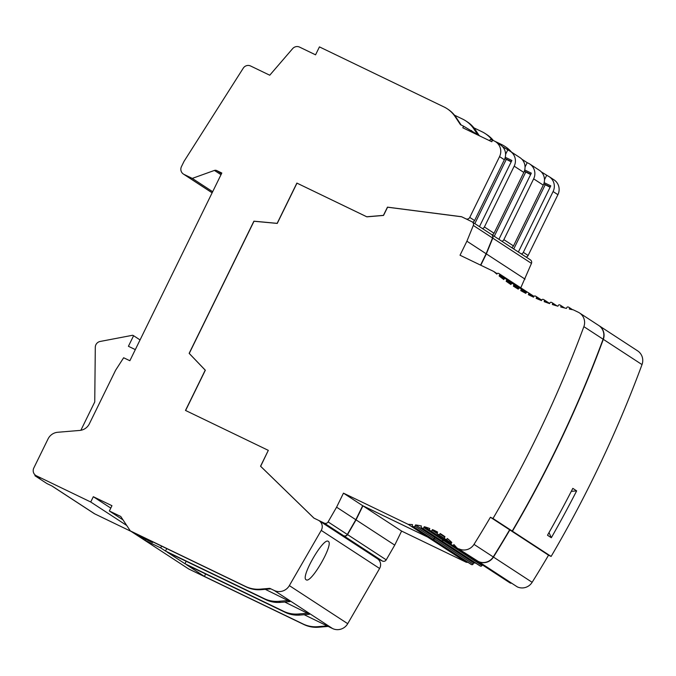 <?xml version="1.0" encoding="UTF-8"?>
<svg xmlns="http://www.w3.org/2000/svg" width="676" height="676" viewBox="0 0 676 676"><rect width="100%" height="100%" fill="white"/><g stroke="black" fill="none" stroke-linecap="round" stroke-linejoin="round"><path stroke-width="1.01" d="M274.211 590.469L269.808 588.348L260.218 589.151A29.448 28.722 123.1 0 1 245.549 586.447L130.316 530.888L120.751 516.472L109.36 510.988L111.954 505.699L93.322 496.716L90.728 501.998L36.386 475.794A5.89 5.746 123.1 0 1 33.8 468.012L48.047 438.935A11.779 11.484 123.1 0 1 57.705 432.277L79.726 430.435A11.779 11.484 -56.9 0 0 89.384 423.767L115.613 370.228L123.649 357.756L129.868 360.73L221.821 173.031L216.641 170.538A2.949 2.873 -56.9 0 0 214.436 170.428L192.271 178.396L184.033 174.416A5.89 5.746 123.1 0 1 181.447 166.634L184.033 161.353L243.267 68.158A5.805 5.662 123.1 0 1 250.593 65.986L269.741 75.222L292.649 48.621A5.89 5.746 123.1 0 1 299.569 47.109L315.557 54.824L319.444 46.889L443.988 106.943A29.448 28.722 123.1 0 1 447.123 108.709A29.448 28.722 123.1 0 1 455.185 116.72L460.483 124.697L463.584 126.192L462.807 127.781L491.79 141.757L492.567 140.169L494.384 141.047A11.779 11.484 123.1 0 1 499.556 156.612L469.761 217.41A2.949 2.873 123.1 0 1 465.882 218.813L461.539 216.717L387.458 207.143L383.427 215.374L366.747 216.768L296.874 183.078L277.152 223.35L253.897 221.179L189.145 353.362L205.225 370.161L185.494 410.433L268.313 450.36L260.539 466.22L313.892 518.095L318.235 520.19A7.385 7.199 123.1 0 1 321.235 530.398L289.353 585.61A11.779 11.484 123.1 0 1 274.211 590.469L332.567 628.545L304.175 614.712M284.723 602.02L309.54 614.264L299.95 615.067A29.448 28.722 123.1 0 1 285.272 612.371L186.61 564.798L204.422 576.425L303.085 623.99A29.448 28.722 123.1 0 0 317.762 626.686L327.353 625.892M265.271 589.328L290.089 601.572L280.489 602.375A29.448 28.722 123.1 0 1 265.82 599.68L167.158 552.106L184.97 563.733L283.633 611.298A29.448 28.722 123.1 0 0 298.31 613.994L299.95 615.067M269.808 588.348L270.628 588.88L261.037 589.683A29.448 28.722 123.1 0 1 246.368 586.988L147.706 539.414L152.514 542.549L136.983 535.062L145.179 540.411L160.711 547.898L165.519 551.041L166.719 548.582M319.021 520.63L377.385 558.706A7.385 7.199 123.1 0 1 379.599 568.474L347.717 623.686A11.779 11.484 123.1 0 1 332.567 628.545M306.135 579.738C300.245 577.346 323.601 536.888 328.282 541.392C334.172 543.791 310.816 584.241 306.135 579.738L306.262 579.805M161.589 546.107L160.711 547.898M145.737 539.287L145.179 540.411M152.835 541.89L152.514 542.549M454.492 115.182L462.621 119.094A29.448 28.722 123.1 0 1 465.756 120.869A29.448 28.722 123.1 0 1 473.825 128.879L477.467 134.372M288.449 600.508L278.85 601.302A29.448 28.722 123.1 0 1 264.181 598.606L165.519 551.041M463.584 126.192L480.273 136.206M473.944 127.874L482.072 131.786A29.448 28.722 123.1 0 1 485.216 133.561A29.448 28.722 123.1 0 1 492.212 140.067M485.216 133.561L486.855 134.634A29.448 28.722 123.1 0 1 493.404 140.574L501.524 144.487A29.448 28.722 123.1 0 1 504.668 146.253A29.448 28.722 123.1 0 1 510.718 151.593M192.271 178.396L212.67 191.705M35.245 475.067L34.924 475.727L46.948 483.568L52.12 486.069L94.741 513.878A5.89 5.746 123.1 0 1 94.116 513.523L51.798 485.909M34.924 475.727L40.104 478.219A5.89 5.746 123.1 0 1 39.47 477.864L35.76 475.448M90.728 501.998L126.733 525.489M131.102 531.404L94.741 513.878M135.31 349.61L128.415 346.281L133.594 335.71L132.665 335.262L100.141 341.464A5.89 5.746 -56.9 0 0 95.299 347.287L94.741 401.95L80.867 430.282M140.059 339.927L133.594 335.71M328.173 626.424L318.582 627.227A29.448 28.722 123.1 0 1 303.904 624.531L188.672 568.964L130.316 530.888M541.273 171.865L547.932 175.98A11.779 11.484 123.1 0 1 549.191 176.689L553.999 179.833A11.779 11.484 123.1 0 1 557.911 194.688L528.125 255.494A2.949 2.873 123.1 0 1 526.139 257.083M504.668 146.253L505.487 146.793A29.448 28.722 123.1 0 1 511.538 152.125M307.901 613.2L298.31 613.994M205.622 573.966L204.422 576.425M544.493 179.74L546.639 175.363M543.766 183.956L550.095 187.244M513.735 248.996L545.16 184.861M544.155 182.664L550.779 185.849L518.365 252.013M549.191 176.689A11.779 11.484 123.1 0 1 553.103 191.553L523.317 252.351A2.949 2.873 123.1 0 1 521.331 253.948M543.808 183.838L550.247 186.939M525.041 167.048L527.187 162.671L528.48 163.288A11.779 11.484 123.1 0 1 529.739 163.998L539.355 170.276A11.779 11.484 123.1 0 1 543.267 185.131L513.481 245.937A2.949 2.873 123.1 0 1 511.495 247.534M529.739 163.998A11.779 11.484 123.1 0 1 533.651 178.853L503.865 239.659A2.949 2.873 123.1 0 1 501.879 241.256M495.635 141.749L500.443 144.892A11.779 11.484 123.1 0 1 504.364 159.747L474.577 220.553A2.949 2.873 123.1 0 1 472.592 222.15M502.369 146.481L509.028 150.596A11.779 11.484 123.1 0 1 510.279 151.306L519.903 157.584A11.779 11.484 123.1 0 1 523.815 172.439L494.029 233.245A2.949 2.873 123.1 0 1 492.043 234.842M510.279 151.306A11.779 11.484 123.1 0 1 514.199 166.161L484.413 226.967A2.949 2.873 123.1 0 1 482.427 228.564M524.703 169.972L531.319 173.157L498.913 239.321M521.821 159.173L527.187 162.671M524.314 171.265L530.643 174.552M494.283 236.304L525.708 172.169M492.567 140.169L490.235 139.526L489.652 140.726M471.603 130.544L471.02 131.736M505.251 157.28L511.867 160.465L479.461 226.629M505.58 154.356L507.735 149.971M465.882 218.813L471.941 221.753A2.949 2.873 123.1 0 1 473.318 225.454L466.896 241.197L460.026 255.224L493.767 271.49A176.698 172.312 -56.9 0 0 496.843 274.101L496.928 273.932A1.175 1.149 -56.9 0 1 498.482 273.366L498.998 273.619A1.175 1.149 -56.9 0 1 499.513 275.174L504.803 278.622M504.862 158.573L511.191 161.851M474.831 223.612L506.248 159.477M504.904 158.454L511.335 161.556M429.099 536.972A67.735 66.054 -56.9 0 0 427.443 536.921L362.699 505.699L355.829 519.726L347.32 534.462A2.949 2.873 123.1 0 1 343.535 535.679L337.992 533.009M318.666 520.41L324.294 523.131A2.949 2.873 123.1 0 0 328.088 521.914L336.589 507.177L343.467 493.15L408.211 524.373A67.735 66.054 -56.9 0 1 412.512 524.601L412.394 524.846A1.175 1.149 -56.9 0 0 412.782 526.334L432.023 538.882A1.175 1.149 -56.9 0 0 432.15 538.949L432.665 539.203A1.175 1.149 -56.9 0 0 434.22 538.645L434.786 537.488L415.546 524.939A67.735 66.054 -56.9 0 1 421.427 526.004L421.258 526.342A1.175 1.149 -56.9 0 0 421.773 527.897L422.297 528.142A1.175 1.149 -56.9 0 0 423.852 527.584L424.274 526.722A67.735 66.054 -56.9 0 1 429.792 528.522L429.564 528.97A1.175 1.149 -56.9 0 0 430.088 530.525L430.604 530.778A1.175 1.149 -56.9 0 0 432.158 530.221L432.463 529.595A67.735 66.054 -56.9 0 1 437.634 532.096L437.347 532.68A1.175 1.149 -56.9 0 0 437.862 534.234L438.386 534.488A1.175 1.149 -56.9 0 0 439.941 533.93L440.144 533.516A67.735 66.054 -56.9 0 1 442.298 534.868A67.735 66.054 -56.9 0 1 444.977 536.702L444.605 537.462A1.175 1.149 -56.9 0 0 445.121 539.017L445.636 539.271A1.175 1.149 -56.9 0 0 447.191 538.713L447.301 538.485A67.735 66.054 -56.9 0 1 451.779 542.405L451.306 543.377A1.175 1.149 -56.9 0 0 451.822 544.932L452.337 545.186A1.175 1.149 -56.9 0 0 453.892 544.619L453.917 544.569A67.735 66.054 -56.9 0 1 456.765 547.78L478.295 561.435L456.765 547.78M436.966 537.817A67.735 66.054 -56.9 0 0 434.786 537.488M421.655 527.829L440.887 540.377A1.175 1.149 -56.9 0 0 441.014 540.445L441.529 540.699A1.175 1.149 -56.9 0 0 443.084 540.141L443.498 539.287M429.961 530.457L449.194 543.005A1.175 1.149 -56.9 0 0 449.32 543.082L449.836 543.327A1.175 1.149 -56.9 0 0 451.23 543.014M451.695 544.864L470.927 557.413A1.175 1.149 -56.9 0 0 471.054 557.48L471.578 557.734A1.175 1.149 -56.9 0 0 472.178 557.835M572.53 309.684L568.998 307.377A1.175 1.149 -56.9 0 1 569.386 308.864L569.302 309.033A176.698 172.312 -56.9 0 0 573.273 309.828L578.217 312.211A11.779 11.484 123.1 0 1 579.476 312.92L598.708 325.469A11.779 11.484 123.1 0 1 603.102 339.2A1177.998 1148.727 123.1 0 1 512.222 531.049L509.636 529.798A1175.065 1145.862 123.1 0 1 493.235 556.923A11.779 11.484 123.1 0 1 478.295 561.435M518.864 287.368A1.175 1.149 -56.9 0 0 518.357 286.244L499.125 273.687M472.254 221.931L491.486 234.479A2.949 2.873 123.1 0 1 492.55 238.003L486.128 253.745L480.56 265.119M465.992 218.88L461.649 216.785L387.568 207.211L383.537 215.441L366.857 216.835L296.984 183.145L277.253 223.418L254.007 221.255L189.246 353.438L205.335 370.228L185.613 410.493M468.003 562.364A67.735 66.054 -56.9 0 0 466.347 562.305L401.603 531.082L394.733 545.118L386.224 559.846A2.949 2.873 123.1 0 1 382.439 561.063L376.895 558.393M412.782 526.334A1.175 1.149 -56.9 0 0 412.909 526.401L432.15 538.949A1.175 1.149 -56.9 0 0 432.243 539.025L470.927 564.266A1.175 1.149 -56.9 0 0 471.054 564.342L471.569 564.587A1.175 1.149 -56.9 0 0 473.124 564.029L473.69 562.871A67.735 66.054 -56.9 0 1 475.87 563.201M440.997 540.437A1.175 1.149 -56.9 0 0 441.107 540.521L479.791 565.761A1.175 1.149 -56.9 0 0 479.918 565.829L480.433 566.082A1.175 1.149 -56.9 0 0 481.988 565.525L482.318 564.84M451.822 544.932L471.054 557.48A1.175 1.149 -56.9 0 0 471.147 557.556L509.839 582.797A1.175 1.149 -56.9 0 0 509.966 582.864L510.481 583.118A1.175 1.149 -56.9 0 0 511.081 583.219M598.928 325.612L637.612 350.852A11.779 11.484 123.1 0 1 642.014 364.592A1177.998 1148.727 123.1 0 1 551.126 556.433L548.54 555.19A1175.065 1145.862 123.1 0 1 532.139 582.306A11.779 11.484 123.1 0 1 517.199 586.827L478.515 561.579A11.779 11.484 -56.9 0 0 493.455 557.066A1175.065 1145.862 -56.9 0 0 509.856 529.942L512.442 531.192A1177.998 1148.727 -56.9 0 0 603.322 339.344A11.779 11.484 -56.9 0 0 598.818 325.536M480.788 265.237L486.348 253.889L492.77 238.146A2.949 2.873 -56.9 0 0 491.705 234.623L530.398 259.863A2.949 2.873 123.1 0 1 531.463 263.386L520.782 287.815M268.313 450.36L260.649 466.296L313.968 518.129M503.992 279.129L499.133 275.96L499.513 275.174M499.133 275.96A176.698 172.312 -56.9 0 0 503.781 279.534L503.899 279.281A1.175 1.149 -56.9 0 1 505.454 278.723L505.978 278.977A1.175 1.149 -56.9 0 1 506.493 280.532L511.462 283.768M510.988 284.41L506.138 281.25L506.493 280.532M506.138 281.25A176.698 172.312 -56.9 0 0 510.921 284.545L511.081 284.216A1.175 1.149 -56.9 0 1 512.636 283.658L513.152 283.912A1.175 1.149 -56.9 0 1 513.667 285.466L518.526 288.635M568.998 307.377A1.175 1.149 -56.9 0 0 568.871 307.31L568.355 307.056A1.175 1.149 -56.9 0 0 566.801 307.614L566.42 308.4A176.698 172.312 -56.9 0 1 560.717 306.98L560.835 306.735A1.175 1.149 -56.9 0 0 560.319 305.18L559.804 304.927A1.175 1.149 -56.9 0 0 558.249 305.484L557.894 306.203A176.698 172.312 -56.9 0 1 552.326 304.513L552.486 304.183A1.175 1.149 -56.9 0 0 551.971 302.628L551.455 302.375A1.175 1.149 -56.9 0 0 549.901 302.933L549.58 303.6A176.698 172.312 -56.9 0 1 544.138 301.631L544.341 301.226A1.175 1.149 -56.9 0 0 543.825 299.671L543.301 299.417A1.175 1.149 -56.9 0 0 541.746 299.983L541.451 300.583A176.698 172.312 -56.9 0 1 536.153 298.353L536.389 297.871A1.175 1.149 -56.9 0 0 535.865 296.316L535.35 296.063A1.175 1.149 -56.9 0 0 533.795 296.62L533.525 297.17A176.698 172.312 -56.9 0 1 528.353 294.677L528.632 294.111A1.175 1.149 -56.9 0 0 528.108 292.556L527.593 292.302A1.175 1.149 -56.9 0 0 526.038 292.869L525.801 293.359A176.698 172.312 -56.9 0 1 520.748 290.604L521.044 289.996A1.175 1.149 -56.9 0 0 520.528 288.441L520.013 288.187A1.175 1.149 -56.9 0 0 518.458 288.753L518.264 289.159A176.698 172.312 -56.9 0 1 513.346 286.125L513.667 285.466M579.476 312.92A11.779 11.484 123.1 0 1 583.87 326.652A1177.998 1148.727 123.1 0 1 492.99 518.5L490.404 517.25A1175.065 1145.862 123.1 0 1 474.003 544.374A11.779 11.484 123.1 0 1 459.063 548.887M412.909 526.401L413.425 526.655A1.175 1.149 -56.9 0 0 414.98 526.097L415.546 524.939M466.896 241.197L486.128 253.745M497.105 273.67L493.767 271.49M492.99 518.5L512.222 531.049M490.404 517.25L509.636 529.798M343.467 493.15L362.699 505.699M427.443 536.921L408.211 524.373M444.411 536.296L440.144 533.516M437.313 532.764L432.463 529.595M429.792 530.33L424.274 526.722M336.589 507.177L355.829 519.726M338.211 533.153L343.746 535.823A2.949 2.873 -56.9 0 0 347.54 534.606L356.049 519.869L362.919 505.842L427.663 537.065A67.735 66.054 123.1 0 1 429.319 537.116M519.075 287.511A1.175 1.149 -56.9 0 0 518.467 286.32M471.147 557.556A1.175 1.149 -56.9 0 0 471.273 557.624L471.789 557.877A1.175 1.149 -56.9 0 0 472.397 557.979M449.303 543.073A1.175 1.149 -56.9 0 0 449.54 543.225L450.055 543.47A1.175 1.149 -56.9 0 0 451.365 543.242M441.107 540.521A1.175 1.149 -56.9 0 0 441.234 540.589L441.749 540.842A1.175 1.149 -56.9 0 0 443.304 540.276L443.718 539.431M432.243 539.025A1.175 1.149 -56.9 0 0 432.361 539.093L432.885 539.347A1.175 1.149 -56.9 0 0 434.431 538.789L435.006 537.631A67.735 66.054 123.1 0 1 437.186 537.961M525.041 279.129L486.348 253.889M551.126 556.433L512.442 531.192M551.329 537.733L547.501 535.24A1177.998 1148.727 -56.9 0 0 572.817 488.376L576.645 490.877A1177.998 1148.727 123.1 0 1 551.329 537.733L549.013 532.57M548.54 555.19L509.856 529.942M401.603 531.082L362.919 505.842M466.347 562.305L427.663 537.065M435.006 537.631L473.69 562.871M394.733 545.118L356.049 519.869M571.288 491.359L576.645 490.877M524.356 171.146L530.787 174.247M186.17 561.274L184.97 563.733M465.756 120.869L467.395 121.942A29.448 28.722 123.1 0 1 475.465 129.944L479.107 135.437M109.36 510.988L123.015 519.895M93.322 496.716L110.779 508.098M447.123 108.709L447.943 109.25A29.448 28.722 123.1 0 1 456.004 117.252L461.167 125.026M289.353 585.61L347.717 623.686M379.599 568.474L321.235 530.398M184.033 174.416L212.154 192.77M220.993 174.712L214.436 170.428M216.641 170.538L221.491 173.698M36.386 475.794L40.104 478.219M285.272 612.371L283.633 611.298M303.904 624.531L303.085 623.99M246.368 586.988L245.549 586.447M265.82 599.68L264.181 598.606M503.865 239.659L513.481 245.937M523.317 252.351L528.125 255.494M469.761 217.41L474.577 220.553M484.413 226.967L494.029 233.245M553.103 191.553L557.911 194.688M499.556 156.612L504.364 159.747M514.199 166.161L523.815 172.439M533.651 178.853L543.267 185.131M324.294 523.131L343.535 535.679M473.318 225.454L492.55 238.003M521.044 289.996L525.894 293.164M528.632 294.111L532.798 296.832M536.389 297.871L539.017 299.586M544.341 301.226L546.064 302.349M552.486 304.183L553.619 304.927M560.835 306.735L561.562 307.208M569.386 308.864L569.817 309.143M583.87 326.652L603.102 339.2M474.003 544.374L493.235 556.923M445.121 539.017L451.424 543.132L444.994 538.949M445.636 539.271L451.458 543.065M447.191 538.713L449.025 539.904M439.941 533.93L444.783 537.09M438.386 534.488L444.639 538.561M437.862 534.234L444.749 538.73M452.337 545.186L471.578 557.734M432.158 530.221L437.279 533.567M430.604 530.778L449.836 543.327M430.088 530.525L449.32 543.082M423.852 527.584L443.084 540.141M422.297 528.142L441.529 540.699M421.773 527.897L441.014 540.445M414.98 526.097L434.22 538.645M413.425 526.655L432.665 539.203M328.088 521.914L347.32 534.462M382.439 561.063L343.746 535.823M531.463 263.386L492.77 238.146M642.014 364.592L603.322 339.344M532.139 582.306L493.455 557.066M478.515 561.579L517.199 586.827M471.054 564.342L432.361 539.093M471.569 564.587L432.885 539.347M473.124 564.029L434.431 538.789M479.918 565.829L441.234 540.589M480.433 566.082L441.749 540.842M481.988 565.525L443.304 540.276M451.23 544.239L450.055 543.47M509.966 582.864L471.273 557.624M510.481 583.118L471.789 557.877M386.224 559.846L347.54 534.606M318.582 627.227L317.762 626.686M473.825 128.879L475.465 129.944M278.85 601.302L280.489 602.375M261.037 589.683L260.218 589.151M456.004 117.252L455.185 116.72M183.399 174.062L212.129 192.812M520.419 288.382L506.096 279.044M519.557 288.077L513.278 283.979M526.528 292.345L520.655 288.508M533.964 296.367L528.235 292.623M541.687 300.102L535.992 296.384M549.647 303.456L543.943 299.738M557.134 305.983L552.098 302.696M564.629 307.977L560.446 305.248M444.766 538.755L437.744 534.167M527.838 292.421L518.577 286.379"/></g></svg>
